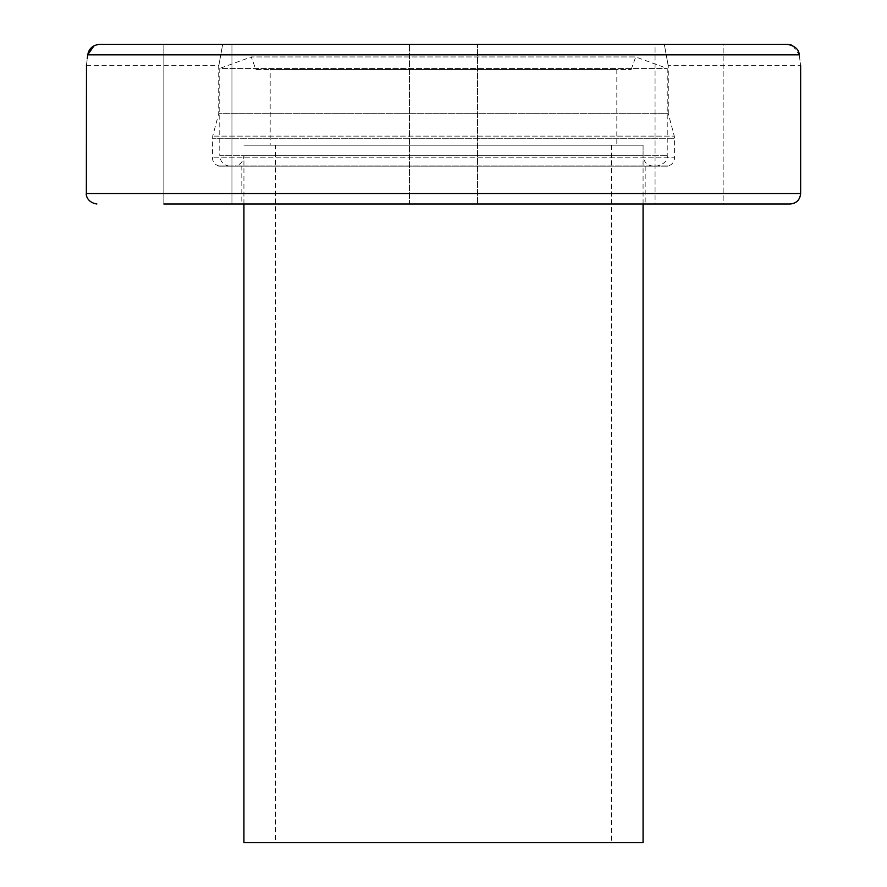 <?xml version="1.0" encoding="UTF-8"?>
<svg xmlns="http://www.w3.org/2000/svg" width="887" height="887" viewBox="0 0 887 887"><rect width="100%" height="100%" fill="white"/><g stroke="black" fill="none" stroke-linecap="round" stroke-linejoin="round"><path stroke-width="0.67" stroke-dasharray="4.43 3.33" d="M672.08 44.35L723.16 44.35L672.08 44.35M790.572 44.771L664.319 44.35C669.341 71.98 669.341 71.98 664.319 44.35C669.341 71.98 669.341 71.98 664.319 44.35L222.681 44.35L723.16 44.35L723.16 204.01L655.061 204.01L723.16 204.01L655.061 204.01L655.061 44.35L723.16 44.35L655.061 44.35L655.061 204.01M477.55 44.35L409.45 44.35L477.55 44.35L409.45 44.35L477.55 44.35L477.55 204.01L477.55 44.35M477.55 204.01L409.45 204.01L477.55 204.01L409.45 204.01L409.45 44.35L409.45 204.01L477.55 204.01M214.92 44.35L163.84 44.35L214.92 44.35M214.92 204.01L163.84 204.01L231.939 204.01L163.84 204.01L231.939 204.01L163.84 204.01L163.84 44.35L231.939 44.35L163.84 44.35L163.84 204.01M668.288 165.924L218.712 165.924L668.288 165.924C672.235 164.649 674.331 161.933 674.586 157.797L212.414 157.797L674.586 157.797L674.586 138.305L212.414 138.305L674.586 138.305L674.297 136.132L212.703 136.132L674.297 136.132L668.288 113.68L218.712 113.68L668.288 113.68L668.288 65.361L800.639 65.361M222.681 44.35C217.659 71.98 217.659 71.98 222.681 44.35C217.659 71.98 217.659 71.98 222.681 44.35L99.422 44.35L222.681 44.35M86.482 64.563L87.281 58.73M792.756 45.625L799.242 54.85L87.769 54.739M94.122 45.692L96.594 44.727M98.878 44.361L723.16 44.35L723.16 204.01M799.242 54.85C801.061 68.82 801.061 68.82 799.242 54.85M218.712 166.191L668.288 166.191L218.712 166.191M645.171 166.191L241.829 166.191L645.171 166.191L645.171 204.01L241.829 204.01L645.171 204.01M790.129 204.01L241.829 204.01L241.829 166.191M643.075 204.01L643.075 145.191L243.925 145.191L643.075 145.191L243.925 145.191L643.075 145.191L643.075 155.691L243.925 155.691L643.075 155.691C643.696 162.077 647.2 165.57 653.575 166.191L233.425 166.191L653.575 166.191M230.265 166.191L656.735 166.191L230.265 166.191C223.89 165.57 220.386 162.077 219.765 155.691L667.235 155.691L219.765 155.691L219.765 68.421L667.235 68.421L219.765 68.421L251.276 56.956L635.724 56.956L251.276 56.956L255.866 69.563L631.134 69.563L255.866 69.563M270.18 145.191L616.82 145.191L270.18 145.191L270.18 69.563L616.82 69.563L270.18 69.563M643.075 842.65L243.925 842.65M275.436 842.65L611.564 842.65L275.436 842.65L275.436 145.191L611.564 145.191L275.436 145.191M86.361 193.51L800.639 193.51M231.939 44.35L231.939 204.01L231.939 44.35M86.361 65.361L218.712 65.361L218.712 113.68L212.703 136.132L212.414 157.797C212.669 161.933 214.765 164.649 218.712 165.924M243.925 204.01L243.925 155.691C243.304 162.077 239.8 165.57 233.425 166.191M616.82 69.563L616.82 145.191M631.134 69.563L635.724 56.956L667.235 68.421L667.235 155.691C668.155 160.248 664.662 163.74 656.735 166.191M611.564 145.191L611.564 842.65"/><path stroke-width="1.33" d="M655.061 204.01L723.16 204.01M214.92 204.01L241.829 204.01M99.422 44.35C92.714 45.182 88.822 48.674 87.758 54.85C85.939 68.82 85.939 68.82 87.758 54.85L799.242 54.85C801.061 68.82 801.061 68.82 799.242 54.85C798.943 49.472 795.051 45.969 787.578 44.35L99.422 44.35M163.84 204.01L790.129 204.01C796.515 203.389 800.007 199.885 800.639 193.51L86.361 193.51L86.482 64.563M87.281 58.73L87.758 54.85M87.769 54.739L94.122 45.692M96.594 44.727L98.878 44.361M723.16 44.35L787.578 44.35L723.16 44.35M790.572 44.771L792.756 45.625M243.925 204.01L243.925 842.65L643.075 842.65L643.075 204.01M800.639 65.361L800.639 193.51M86.361 193.51C85.917 193.355 86.094 202.303 96.871 204.01"/></g></svg>
